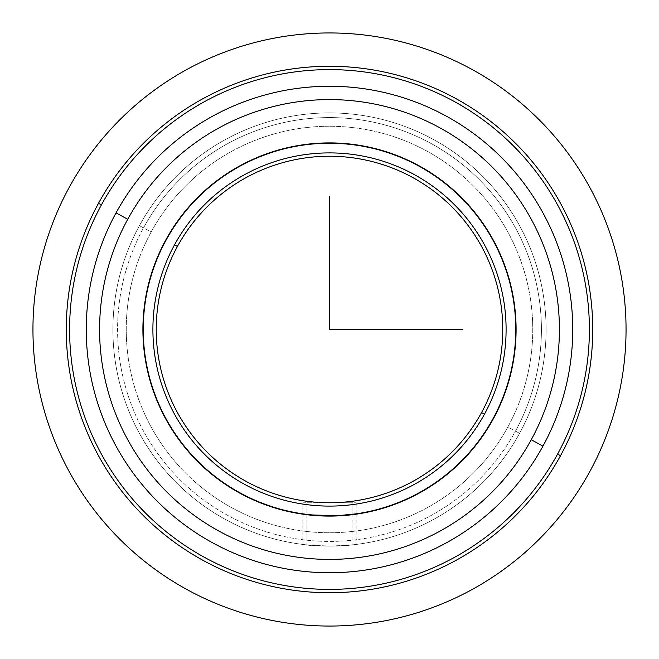 <?xml version="1.0" encoding="UTF-8"?>
<svg xmlns="http://www.w3.org/2000/svg" width="659" height="659" viewBox="0 0 659 659"><rect width="100%" height="100%" fill="white"/><g stroke="black" fill="none" stroke-linecap="round" stroke-linejoin="round"><path stroke-width="0.49" stroke-dasharray="3.29 2.47" d="M306.106 514.621L329.5 516.096L306.106 514.621L306.106 544.812L306.106 514.621L307.654 514.811M165.747 240.041A186.596 186.596 0 0 0 240.041 493.253A186.596 186.596 0 0 0 493.253 418.959A186.596 186.596 0 0 0 418.959 165.747A186.596 186.596 0 0 0 165.747 240.041A186.596 186.596 0 0 1 418.959 165.747A186.596 186.596 0 0 1 351.346 514.811L352.894 514.621L352.894 544.812C337.869 548.123 288.172 543.436 306.106 544.812C288.172 543.436 337.869 548.123 352.894 544.812C370.828 543.436 321.131 548.123 306.106 544.812C321.131 548.123 370.828 543.436 352.894 544.812L352.894 514.621L356.157 514.177L339.92 515.799M302.843 514.177L302.843 544.433L306.106 544.812M319.08 515.799A186.596 186.596 0 0 0 344.039 515.527M314.409 515.478L315.051 515.536M340.752 515.75L352.894 514.621M344.591 515.478L343.949 515.536M151.125 232.059A203.252 203.252 0 0 0 232.059 507.875A203.252 203.252 0 0 0 507.875 426.941A203.252 203.252 0 0 0 426.941 151.125A203.252 203.252 0 0 0 151.125 232.059L139.428 225.666A216.58 216.58 0 0 0 225.666 519.572A216.58 216.58 0 0 0 519.572 433.334L507.875 426.941A203.252 203.252 0 0 1 232.059 507.875A203.252 203.252 0 0 1 151.125 232.059A203.252 203.252 0 0 1 426.941 151.125A203.252 203.252 0 0 1 507.875 426.941L519.572 433.334A216.58 216.58 0 0 0 433.334 139.428A216.58 216.58 0 0 0 139.428 225.666L151.125 232.059M139.428 225.666A216.58 216.58 0 0 1 433.334 139.428A216.58 216.58 0 0 1 519.572 433.334A216.58 216.58 0 0 0 433.334 139.428A216.58 216.58 0 0 0 139.428 225.666A216.58 216.58 0 0 1 433.334 139.428A216.58 216.58 0 0 1 519.572 433.334L515.478 431.101A211.918 211.918 0 0 0 431.101 143.522A211.918 211.918 0 0 0 143.522 227.899L139.428 225.666L143.522 227.899A211.918 211.918 0 0 1 431.101 143.522A211.918 211.918 0 0 1 515.478 431.101A211.918 211.918 0 0 1 227.899 515.478A211.918 211.918 0 0 1 143.522 227.899A211.918 211.918 0 0 0 227.899 515.478A211.918 211.918 0 0 0 515.478 431.101L519.572 433.334A216.58 216.58 0 0 1 225.666 519.572A216.58 216.58 0 0 1 139.428 225.666A216.58 216.58 0 0 0 225.666 519.572A216.58 216.58 0 0 0 519.572 433.334A216.58 216.58 0 0 1 225.666 519.572A216.58 216.58 0 0 1 139.428 225.666M557.58 454.1A259.901 259.901 0 0 0 454.1 101.42A259.901 259.901 0 0 0 101.42 204.9A259.901 259.901 0 0 0 204.9 557.58A259.901 259.901 0 0 0 557.58 454.1L560.504 455.699A263.229 263.229 0 0 0 455.699 98.496A263.229 263.229 0 0 0 98.496 203.302L101.42 204.9A259.901 259.901 0 0 1 454.1 101.42A259.901 259.901 0 0 1 557.58 454.1A259.901 259.901 0 0 1 204.9 557.58A259.901 259.901 0 0 1 101.42 204.9L98.496 203.302A263.229 263.229 0 0 0 203.302 560.504A263.229 263.229 0 0 0 560.504 455.699L557.58 454.1M98.496 203.302A263.229 263.229 0 0 1 455.699 98.496A263.229 263.229 0 0 1 560.504 455.699A263.229 263.229 0 0 1 203.302 560.504A263.229 263.229 0 0 1 98.496 203.302M542.958 446.118A243.237 243.237 0 0 0 446.118 116.042A243.237 243.237 0 0 0 116.042 212.882A243.237 243.237 0 0 0 212.882 542.958A243.237 243.237 0 0 0 542.958 446.118A243.237 243.237 0 0 1 212.882 542.958A243.237 243.237 0 0 1 116.042 212.882A243.237 243.237 0 0 1 446.118 116.042A243.237 243.237 0 0 1 542.958 446.118M356.157 514.177L356.157 544.433L352.894 544.812M177.444 246.433A173.268 173.268 0 0 0 246.433 481.556A173.268 173.268 0 0 0 481.556 412.567A173.268 173.268 0 0 0 412.567 177.444A173.268 173.268 0 0 0 177.444 246.433L174.52 244.835A176.596 176.596 0 0 0 244.835 484.48A176.596 176.596 0 0 0 484.48 414.165L481.556 412.567A173.268 173.268 0 0 1 246.433 481.556A173.268 173.268 0 0 1 177.444 246.433A173.268 173.268 0 0 1 412.567 177.444A173.268 173.268 0 0 1 481.556 412.567L484.48 414.165A176.596 176.596 0 0 0 414.165 174.52A176.596 176.596 0 0 0 174.52 244.835L177.444 246.433M166.043 240.206A186.258 186.258 0 0 0 240.206 492.957A186.258 186.258 0 0 0 492.957 418.794A186.258 186.258 0 0 0 418.794 166.043A186.258 186.258 0 0 0 166.043 240.206A186.258 186.258 0 0 1 418.794 166.043A186.258 186.258 0 0 1 492.957 418.794M484.48 414.165A176.596 176.596 0 0 1 244.835 484.48A176.596 176.596 0 0 1 174.52 244.835A176.596 176.596 0 0 1 414.165 174.52A176.596 176.596 0 0 1 484.48 414.165M314.401 515.149L306.106 514.284C288.164 512.677 337.878 518.139 352.894 514.284L356.157 513.839A186.258 186.258 0 0 1 355.761 513.896M355.728 513.905A186.258 186.258 0 0 1 302.843 513.839L302.843 502.768L329.5 502.768L306.106 502.768L306.106 514.284L314.796 515.181M302.843 502.768L356.157 502.768L306.106 502.768L306.106 514.284C288.164 512.677 337.878 518.139 352.894 514.284L352.894 502.768L352.894 514.284L354.558 514.069M339.945 515.47L315.051 515.198M314.986 515.19L339.937 515.47M329.5 502.768L352.894 502.768L329.5 502.768M356.157 513.839L356.157 502.768"/><path stroke-width="0.99" d="M343.949 515.536L329.5 516.096L351.346 514.811A186.596 186.596 0 0 1 344.039 515.527M165.747 240.041A186.596 186.596 0 0 0 240.041 493.253A186.596 186.596 0 0 0 493.253 418.959A186.596 186.596 0 0 0 418.959 165.747A186.596 186.596 0 0 0 165.747 240.041A186.596 186.596 0 0 1 418.959 165.747A186.596 186.596 0 0 1 493.253 418.959A186.596 186.596 0 0 1 240.041 493.253A186.596 186.596 0 0 1 165.747 240.041A186.596 186.596 0 0 0 319.08 515.799M306.106 514.621L314.409 515.478M315.051 515.536L340.752 515.75M352.894 514.621L344.591 515.478M560.504 455.699A263.229 263.229 0 0 0 455.699 98.496A263.229 263.229 0 0 0 98.496 203.302A263.229 263.229 0 0 0 203.302 560.504A263.229 263.229 0 0 0 560.504 455.699L557.58 454.1A259.901 259.901 0 0 0 454.1 101.42A259.901 259.901 0 0 0 101.42 204.9L98.496 203.302A263.229 263.229 0 0 1 455.699 98.496A263.229 263.229 0 0 1 560.504 455.699A263.229 263.229 0 0 1 203.302 560.504A263.229 263.229 0 0 1 98.496 203.302L101.42 204.9A259.901 259.901 0 0 0 204.9 557.58A259.901 259.901 0 0 0 557.58 454.1L560.504 455.699M101.42 204.9A259.901 259.901 0 0 1 454.1 101.42A259.901 259.901 0 0 1 557.58 454.1A259.901 259.901 0 0 1 204.9 557.58A259.901 259.901 0 0 1 101.42 204.9M542.958 446.118A243.237 243.237 0 0 0 446.118 116.042A243.237 243.237 0 0 0 116.042 212.882A243.237 243.237 0 0 0 212.882 542.958A243.237 243.237 0 0 0 542.958 446.118L531.261 439.726A229.909 229.909 0 0 0 439.726 127.739A229.909 229.909 0 0 0 127.739 219.274L116.042 212.882A243.237 243.237 0 0 1 446.118 116.042A243.237 243.237 0 0 1 542.958 446.118A243.237 243.237 0 0 1 212.882 542.958A243.237 243.237 0 0 1 116.042 212.882L127.739 219.274A229.909 229.909 0 0 0 219.274 531.261A229.909 229.909 0 0 0 531.261 439.726L542.958 446.118M531.261 439.726A229.909 229.909 0 0 1 219.274 531.261A229.909 229.909 0 0 1 127.739 219.274A229.909 229.909 0 0 1 439.726 127.739A229.909 229.909 0 0 1 531.261 439.726M339.92 515.799L307.654 514.811M492.957 418.794A186.258 186.258 0 0 1 240.206 492.957A186.258 186.258 0 0 1 166.043 240.206A186.258 186.258 0 0 1 418.794 166.043A186.258 186.258 0 0 1 492.957 418.794A186.258 186.258 0 0 0 418.794 166.043A186.258 186.258 0 0 0 166.043 240.206A186.258 186.258 0 0 0 240.206 492.957A186.258 186.258 0 0 0 492.957 418.794A186.258 186.258 0 0 1 356.157 513.839L339.937 515.47M174.52 244.835A176.596 176.596 0 0 0 244.835 484.48A176.596 176.596 0 0 0 484.48 414.165A176.596 176.596 0 0 0 414.165 174.52A176.596 176.596 0 0 0 174.52 244.835L177.444 246.433A173.268 173.268 0 0 0 246.433 481.556A173.268 173.268 0 0 0 481.556 412.567L484.48 414.165A176.596 176.596 0 0 1 244.835 484.48A176.596 176.596 0 0 1 174.52 244.835A176.596 176.596 0 0 1 414.165 174.52A176.596 176.596 0 0 1 484.48 414.165L481.556 412.567A173.268 173.268 0 0 0 412.567 177.444A173.268 173.268 0 0 0 177.444 246.433L174.52 244.835M481.556 412.567A173.268 173.268 0 0 1 246.433 481.556A173.268 173.268 0 0 1 177.444 246.433A173.268 173.268 0 0 1 412.567 177.444A173.268 173.268 0 0 1 481.556 412.567M306.106 514.284L302.843 513.839A186.258 186.258 0 0 1 166.043 240.206M354.558 514.069L339.945 515.47M315.051 515.198L314.401 515.149M329.5 196.217L329.5 329.5L462.783 329.5M626.05 329.5A296.55 296.55 0 0 1 329.5 626.05A296.55 296.55 0 0 1 32.95 329.5A296.55 296.55 0 0 1 329.5 32.95A296.55 296.55 0 0 1 626.05 329.5"/></g></svg>
